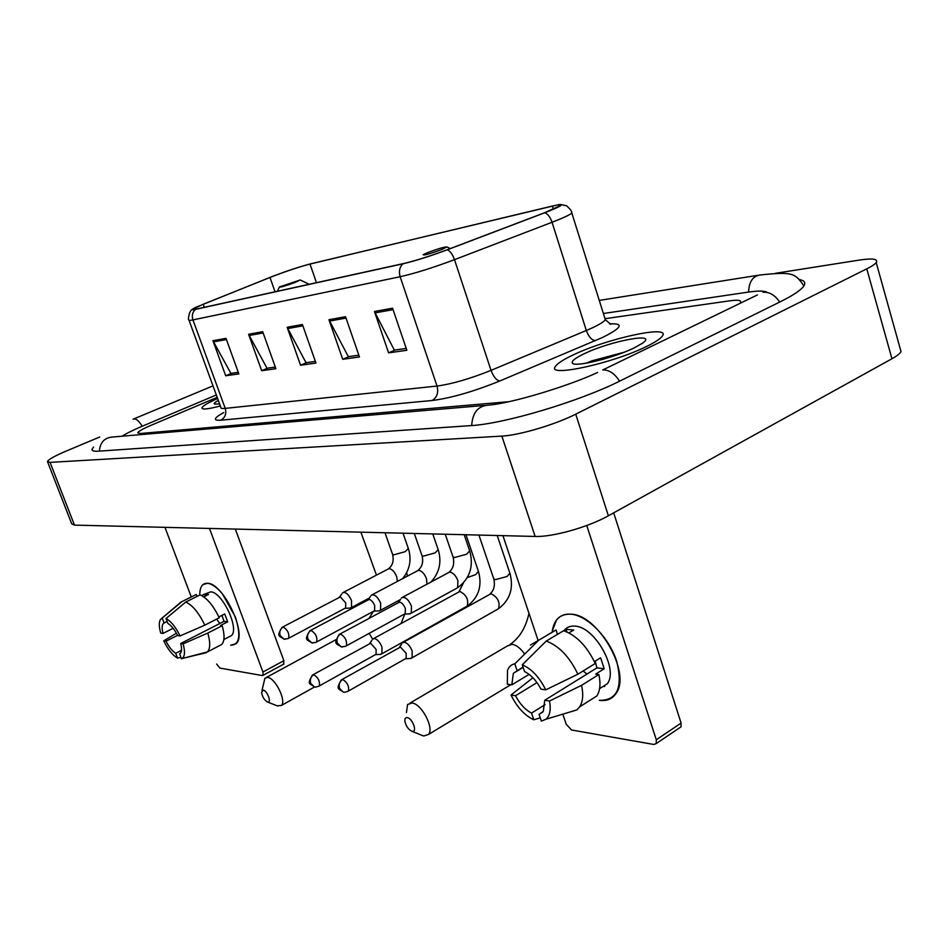 <?xml version="1.0" encoding="UTF-8"?>
<svg xmlns="http://www.w3.org/2000/svg" width="949" height="949" viewBox="0 0 949 949"><rect width="100%" height="100%" fill="white"/><g stroke="black" fill="none" stroke-linecap="round" stroke-linejoin="round"><path stroke-width="1.42" d="M217.606 398.485C208.056 402.779 202.837 405.887 201.959 407.809C201.781 409.826 207.902 409.221 220.346 405.97C207.902 409.221 201.781 409.826 201.959 407.809C202.837 405.887 208.056 402.779 217.606 398.485M572.686 355.187C562.994 359.79 557.217 363.562 555.331 366.528C546.256 377.749 612.271 363.621 646.649 346.421C655.332 342.174 660.599 338.698 662.426 335.982C671.097 324.439 606.328 338.722 572.686 355.187C562.994 359.79 557.217 363.562 555.331 366.528C546.256 377.749 612.271 363.621 646.649 346.421C655.332 342.174 660.599 338.698 662.426 335.982C671.097 324.439 606.328 338.722 572.686 355.187M273.692 275.993C288.045 270.595 300.145 266.622 309.991 264.071L552.401 206.04C558.961 204.498 561.606 204.343 560.349 205.589L544.382 212.825L446.991 249.824C429.944 256.159 415.496 260.738 403.645 263.537L196.063 309.125L192.801 309.196L203.181 304.261L273.692 275.993M273.348 276.064L195.826 307.322C190.927 309.647 190.808 310.323 195.447 309.362L402.945 263.81C415.093 260.939 429.909 256.254 447.394 249.753L544.821 212.73C560.088 206.775 564.785 204.071 558.878 204.604L310.548 263.858C300.453 266.479 288.057 270.548 273.348 276.064M739.722 303.514L740.398 302.731C741.762 300.299 738.239 299.659 729.852 300.797L605.64 318.615L729.852 300.797C738.239 299.659 741.762 300.299 740.398 302.731L739.722 303.514M217.191 397.346L151.116 425.271C142.919 428.782 138.459 431.297 137.724 432.815L140.25 433.491L508.759 401.7L140.25 433.491L137.724 432.815C138.459 431.297 142.919 428.782 151.116 425.271L217.191 397.346M392.566 308.2L406.86 350.288L388.592 352.85L374.44 311.486L392.566 308.2M262.695 331.699L275.886 368.698L261.663 370.703L248.591 334.25L262.695 331.699M225.992 338.342L238.851 373.906L225.684 375.768L212.944 340.703L225.992 338.342M345.543 316.705L359.469 356.954L342.719 359.303L328.947 319.718L345.543 316.705M302.411 324.511L315.958 363.064L300.56 365.235L287.144 327.275L302.411 324.511M300.56 365.235L306.812 362.577M315.365 361.367L306.029 362.696L287.144 327.275M342.719 359.303L349.125 356.551M358.852 355.175L348.33 356.67L328.947 319.718M225.684 375.768L231.651 373.289M238.294 372.34L230.904 373.396L212.944 340.703M261.663 370.703L267.772 368.141M275.305 367.073L267.013 368.248L248.591 334.25M388.592 352.85L395.152 350.003M406.219 348.425L394.333 350.122L374.44 311.486M767.255 292.434C764.764 290.738 758.251 290.655 747.741 292.185L603.374 313.502M216.325 394.974L142.564 426.089C133.335 429.992 126.502 433.361 122.053 436.22M99.74 437.003L66.798 450.811C54.888 455.864 48.435 459.446 47.462 461.558L50.06 462.377L501.867 436.101C518.961 435.354 555.106 424.678 575.723 414.179L866.769 268.84C871.728 266.361 874.871 264.261 876.2 262.565C878.406 258.911 872.653 258.092 858.964 260.133L775.262 273.336M47.664 462.068L71.697 523.801L74.473 525.117L535.141 536.446C552.508 537.193 588.344 527.134 608.38 515.782L891.953 358.746C896.793 356.053 899.806 353.68 901.028 351.628L899.937 347.737M93.536 447.074L92.041 449.245C91.709 450.834 93.88 451.475 98.53 451.178L470.585 425.638C503.919 423.942 579.234 401.569 620.397 380.774L780.541 301.64C792.889 295.483 800.553 290.406 803.542 286.384C805.986 282.897 804.657 280.631 799.556 279.587M218.317 400.419C214.925 402.317 213.655 403.539 214.498 404.096L219.599 403.93M199.788 595.059C199.753 587.063 202.303 583.137 207.451 583.267C211.888 583.777 216.882 587.324 222.41 593.884L235.399 617.04C241.141 635.557 239.575 644.952 230.69 645.237L235.969 643.742C247.891 635 223.335 582.911 207.451 583.267L202.896 584.655C200.737 586.624 199.705 590.088 199.788 595.059M164.972 527.347L191.271 596.968M216.609 664.027L219.931 668.096L262.292 675.546L263.027 675.344L262.932 672.011L283.881 660.694L235.316 529.067M209.48 528.439L262.932 672.011M283.881 660.694L283.573 664.229M181.473 650.326L175.695 653.303C172.243 651.109 169.005 647.088 165.992 641.204L177.57 635.332M173.133 628.297L163.003 633.41C161.733 628.38 161.899 625 163.501 623.303L167.083 621.393M219.765 623.529L216.657 619.104M204.948 594.027L210.666 591.856C222.232 591.737 239.919 629.389 231.271 635.7L229.267 636.743M201.686 595.557L204.593 594.121L208.483 594.501L203.762 596.85M221.947 615.391L224 621.358L180.725 643.505L183.11 643.873L207.784 633.066L222.185 625.688L220.559 625.474L227.689 621.82L224.747 613.967L218.851 616.969M197.012 596.435L196.277 594.489L181.923 601.619L162.22 618.048L164.07 622.9M194.474 595.391L196.277 594.489M200.156 594.869C207.048 598 213.406 605.64 219.231 617.799L204.794 625.154L180.073 635.925L177.7 635.581C174.604 629.59 171.33 625.533 167.854 623.41L165.992 618.546L185.755 602.034L200.156 594.869M222.185 625.688C224.806 634.988 224.64 641.251 221.698 644.501L219.433 645.676M180.002 602.615L181.923 601.619M185.755 602.034C192.588 605.213 198.934 612.924 204.794 625.154M207.784 633.066C210.453 642.402 210.346 648.689 207.463 651.904L181.354 658.76L179.741 653.825M163.003 633.41L160.713 633.066C158.934 626.779 158.827 622.259 160.405 619.519L162.22 618.048M165.992 618.546C170.986 621.227 175.684 627.028 180.073 635.925M183.11 643.873C185.221 651.749 184.865 656.625 182.03 658.499L181.354 658.76M180.725 643.505C181.935 648.452 181.781 651.761 180.227 653.446L179.515 653.944M175.695 653.303L177.534 658.108L180.808 657.325M177.534 658.108C172.576 655.273 167.961 649.519 163.703 640.848L165.992 641.204M176.431 633.22L163.703 640.848M204.593 594.121L205.328 596.067M224 621.358L227.689 621.82M267.677 702.023C271.924 703.15 267.25 690.611 263.229 690.113L261.568 692.367C262.327 696.851 264.261 700.042 267.381 701.94L267.677 702.023M261.971 690.552L264.89 678.25L267.725 677.432C275.364 678.072 286.551 700.908 281.45 705.415L277.132 705.819M295.281 282.351L300.24 279.955L279.421 286.966C279.801 287.618 285.091 286.076 295.281 282.351M412.115 731.252C417.702 732.699 412.601 718.334 407.263 717.622C405.365 717.432 404.582 718.737 404.926 721.548C406.065 726.151 408.295 729.342 411.605 731.11L412.115 731.252M406.433 712.58L407.584 704.49L412.103 702.984C421.653 703.897 434.345 728.085 428.58 734.407L423.8 735.985L421.759 735.297M442.151 249.362L446.932 246.918C444.179 246.93 437.726 248.84 427.584 252.636L423.171 254.652C423.384 255.684 429.707 253.929 442.151 249.362M380.11 654.383L381.937 653.754L381.973 647.088C379.968 642.212 377.441 639.365 374.392 638.535L372.554 639.14M375.318 654.691L376.101 654.264L376.112 649.436L370.644 643.244L313.182 674.656M410.087 658.499L412.103 657.787L412.174 651.014C410.122 646.02 407.489 643.09 404.286 642.212L402.269 642.9M405.259 658.831L406.136 658.333L406.172 653.434L400.478 647.064L342.079 679.472M349.73 608.107L351.474 607.55L351.545 600.622C348.568 594.145 345.555 591.547 342.494 592.852M350.525 608.072L344.985 608.309L345.661 607.929L345.709 602.923L340.359 596.897L282.731 626.992M378.627 610.919L380.549 610.278L380.668 603.244C377.56 596.506 374.392 593.849 371.154 595.296M373.799 611.144L374.618 610.705L374.689 605.604C373.206 602.01 371.344 599.946 369.114 599.412L310.537 630.409M409.161 613.884L411.285 613.173L411.439 606.008C408.189 598.985 404.855 596.28 401.415 597.894M404.298 614.122L405.211 613.623L405.318 608.451C403.799 604.75 401.854 602.627 399.505 602.057L339.956 634.027M552.271 631.049C554.157 619.4 560.349 613.778 570.883 614.181C587.158 615.296 609.08 637.514 616.672 661.204C623.113 687.479 617.336 700.516 599.329 700.338C606.613 701.335 612.152 699.081 615.948 693.577C631.832 673.517 598.06 614.311 570.883 614.181C564.679 613.742 559.863 615.723 556.422 620.136L552.271 631.049M502.934 535.663L538.059 640.338M562.828 714.158L566.209 724.241L571.559 729.995L653.908 744.49L656.245 743.553L656.293 739.757L681.097 723.079L613.683 512.84M586.755 525.509L656.293 739.757M681.097 723.079L681.014 726.863L679.579 727.824M545.058 704.656L531.523 713.09C525.188 709.769 519.85 703.98 515.521 695.724L536.992 682.604M529.127 674.383L511.808 684.846L513.35 673.304L523.053 667.04M586.933 674.075L583.137 670.967M564.275 630.35C566.802 627.17 570.325 625.771 574.833 626.138C594.667 626.494 618.89 669.365 607.289 683.79L599.626 688.618M522.294 664.798C531.654 668.891 539.459 677.242 545.734 689.852L540.977 689.152C536.493 680.658 531.037 674.822 524.607 671.631L522.294 664.798L546.244 641.061L566.067 629.282L573.706 630.029L568.914 632.888M595.177 661.156L596.945 667.871L544.726 700.279L549.495 701.026L581.559 685.332L598.878 674.525L595.664 674.098L604.216 668.772L600.61 657.799L594.406 661.631M557.502 634.371L556.031 629.97L538.676 640.243L514.797 663.826L517.098 670.611M547.692 634.822L556.031 629.97M563.647 630.717C576.541 635.427 587.075 646.34 595.248 663.481L577.87 674.229L545.734 689.852M598.878 674.525C600.8 683.648 600.136 690.789 596.885 695.937L588.202 701.43M530.432 645.047L538.676 640.243M546.244 641.061C559.091 645.901 569.637 656.957 577.87 674.229M581.559 685.332C583.528 694.514 582.911 701.679 579.72 706.815L576.885 709.911L571.251 711.62M511.808 684.846L507.312 684.182L507.501 670.48C508.866 666.72 511.297 664.502 514.797 663.826M549.495 701.026C551.12 709.733 549.91 715.819 545.877 719.271L541.369 721.098L539.079 714.36L542.816 712.023M544.726 700.279L543.303 711.347L539.079 714.36M604.715 686.53L603.339 686.281M532.923 677.764L511.013 695.024L515.521 695.724M531.523 713.09L533.801 719.793L540.254 717.835M533.801 719.793C524.595 715.427 517.003 707.171 511.013 695.024M566.067 629.282L566.944 631.939M596.945 667.871L604.216 668.772M584.003 353.847C574.845 358.259 571.013 361.379 572.472 363.23C575.189 367.417 614.205 357.832 634.205 347.892L642.271 343.348C659.436 331.699 610.326 340.881 584.003 353.847M624.086 352.269L591.702 360.893L587.146 362.838M600.646 359.956L605.77 358.52M309.991 264.071L316.468 282.683M609.566 323.87C624.335 323.182 622.046 327.69 602.698 337.393L499.838 380.976C473.515 391.617 450.929 398.129 432.08 400.514L220.773 420.205C212.718 420.68 213.703 418.129 223.715 412.554M544.821 212.73C547.846 213.988 550.254 217.167 552.045 222.268L586.328 330.501L592.2 327.927C599.59 324.463 603.967 321.723 605.332 319.706L604.679 317.666M402.945 263.81C399.588 267.144 398.651 271.45 400.146 276.74L192.944 319.896C191.639 315.626 192.469 312.114 195.447 309.362M447.394 249.753C450.241 251.141 452.614 254.451 454.5 259.67C433.1 267.689 414.986 273.371 400.146 276.74L437.038 386.053C452.104 383.989 470.099 378.758 491.036 370.359L586.328 330.501C588.665 336.8 591.678 340.181 595.355 340.655M189.065 320.335L220.856 407.358C220.524 408.378 221.983 408.722 225.221 408.39L192.944 319.896C189.788 320.548 188.436 320.537 188.898 319.884C187.522 320.56 189.468 309.932 192.089 309.718M571.559 211.983L571.844 213.098C569.72 214.925 563.125 217.985 552.045 222.268L454.5 259.67L491.036 370.359C493.48 376.8 496.41 380.347 499.838 380.976M220.773 420.205C225.174 417.702 226.657 413.764 225.221 408.39L437.038 386.053C438.687 392.672 437.038 397.489 432.08 400.514M552.401 206.04L553.397 209.195M269.979 277.44L275.044 291.77M203.181 304.261L204.284 307.31M302.873 325.839L287.701 328.568M263.146 332.969L249.148 335.483M226.443 339.564L213.489 341.889M346.029 318.093L329.528 321.059M393.052 309.647L375.045 312.885M803.862 285.91C795.048 273.087 792.83 271.521 759.781 275.02C752.711 276.266 748.986 281.936 748.607 292.055M779.675 302.067C774.918 295.009 769.342 291.746 762.96 292.256M619.578 381.178C614.584 373.491 609.009 369.742 602.852 369.956M471.712 425.555C472.448 412.874 477.893 406.077 488.047 405.152C510.669 403.681 569.21 385.852 597.621 372.459M99.42 451.119C100.06 442.448 104.402 437.75 112.457 437.026L484.832 405.425M133.026 419.256L134.034 418.889C136.585 418.9 139.313 421.356 142.208 426.231M891.953 358.746L866.769 268.84M608.38 515.782L575.723 414.179M535.141 536.446L501.867 436.101M74.473 525.117L50.06 462.377M376.433 575.035L360.881 532.164M372.613 639.08L369.149 633.374M524.121 653.363C520.206 647.989 516.185 644.964 512.069 644.3L507.241 646.044L410.241 702.936M318.591 686.352L319.303 685.949C316.586 687.076 314.914 687.373 314.273 686.851L310.703 683.375C309.706 679.65 310.714 676.756 313.728 674.668L312.446 675.059C306.741 684.929 309.73 683.197 314.273 686.851L315.353 687.017M466.03 606.755L467.181 606.103C468.853 599.756 466.422 594.857 459.897 591.429L373.621 638.558M467.382 577.538L475.615 574.655L478.45 571.417M376.101 654.264L319.303 685.949C320.098 681.346 318.247 677.586 313.728 674.668M347.654 691.489L348.437 691.026C345.638 692.224 343.894 692.556 343.218 692.011L339.588 688.44C338.579 684.609 339.6 681.631 342.66 679.472L341.26 679.923C335.507 689.935 338.615 688.405 343.218 692.011L344.333 692.177M478.937 535.07L493.682 578.617L495.2 579.685L507.11 576.482L509.874 573.172M497.252 609.436L498.545 608.712C500.265 602.164 497.739 597.158 490.977 593.718L403.455 642.236M406.136 658.333L348.437 691.026C349.279 686.269 347.358 682.426 342.66 679.472M287.95 638.641L283.965 639.14L280.133 635.557C279.136 631.856 280.157 628.997 283.17 626.981L282.043 627.348C276.254 637.135 278.982 635.415 283.965 639.14L285.139 639.258M384.986 532.757L392.447 554.05L393.657 554.857L405.176 551.677L408.331 548.475M397.382 581.346L396.682 576.695C394.606 571.701 392.032 569.009 388.971 568.605L343.502 592.33M345.661 607.929L288.615 638.274C289.481 633.624 287.666 629.863 283.17 626.981M315.898 642.378L311.818 642.9L307.915 639.235C306.907 635.415 307.939 632.473 310.999 630.409L309.765 630.824C303.929 640.741 306.764 639.235 311.818 642.9L313.016 643.031M414.31 533.48L421.866 555.284L423.183 556.173L435.069 552.911L438.177 549.625M427.014 584.074L426.469 578.617C424.345 573.493 421.664 570.717 418.438 570.29L372.269 594.703M374.618 610.705L316.634 641.975C317.559 637.17 315.673 633.315 310.999 630.409M345.483 646.352L341.284 646.886L337.322 643.114C336.302 639.187 337.346 636.162 340.466 634.027L339.09 634.49C333.218 644.846 336.171 643.161 341.284 646.886L342.518 647.016M445.247 534.24L452.91 556.577L454.357 557.573L466.635 554.216L469.672 550.859M456.303 588.463L457.62 587.739L457.916 580.646C455.745 575.367 452.958 572.52 449.541 572.081L402.673 597.218M405.211 613.623L346.302 645.878C347.263 640.919 345.317 636.969 340.466 634.027M610.753 324.321L605.332 319.706L571.844 213.098C572.14 211.615 570.361 209.16 566.506 205.755L560.788 204.474M599.27 300.406L757.966 275.305M133.809 418.924L213.003 385.863M757.421 294.925L602.769 369.956M901.028 351.628L876.2 262.565M92.528 450.514L92.041 449.245M283.953 664.027L263.027 675.344M163.501 623.303L167.119 621.488M223.869 639.543L231.271 635.7M207.463 651.904L221.698 644.501M162.065 618.107L179.124 603.647M182.03 658.499L206.419 652.663M369.078 618.262L373.408 611.346M314.605 686.934L281.45 705.415M300.24 279.955L309.137 284.285M279.267 287.298L277.405 291.26M335.993 639.662L266.444 677.408M406.718 572.65L407.382 576.019M404.772 614.086L401.107 623.41M267.381 701.94L277.737 706.056M510.147 644.359C519.494 638.013 525.77 627.657 528.984 613.291M510.799 684.704L428.58 734.407M446.932 246.918L450.265 248.579M411.605 731.11L422.566 735.629M463.456 582.959L459.102 591.476M465.983 534.75L478.628 571.95C482.294 586.316 478.474 597.704 467.181 606.103L381.937 653.754M369.647 643.422L371.949 640.231M375.424 654.668L381 654.336M493.883 579.21C495.164 585.699 493.907 590.563 490.123 593.766M497.217 535.521L510.076 573.777C513.777 588.427 509.933 600.065 498.545 608.712L412.103 657.787M399.399 647.254L401.617 644.122M405.401 658.796L411.083 658.44M392.613 554.513C393.989 560.752 392.672 565.462 388.639 568.641M403.017 533.196L408.497 548.937C411.724 559.874 409.79 569.732 402.684 578.522M339.469 597.075L341.865 593.896M369.315 598.036L351.474 607.55M422.044 555.806C423.574 561.879 422.246 566.719 418.07 570.337M432.768 533.931L438.355 550.147C441.795 562.199 439.375 572.769 431.119 581.856M368.153 599.59L370.478 596.47M400.478 599.519L380.549 610.278M373.87 611.12L379.517 610.871M453.112 557.158C454.524 563.706 453.207 568.7 449.15 572.128M464.18 534.702L469.874 551.44C473.776 566.743 469.696 578.843 457.62 587.739L411.285 613.173M398.473 602.259L400.703 599.21M404.404 614.098L410.146 613.837M681.014 726.863L656.245 743.553M513.35 673.304L523.184 667.408M599.578 688.654L607.289 683.79M579.72 706.815L596.885 695.937M545.877 719.271L576.885 709.911M573.635 363.799L572.472 363.23"/></g></svg>
